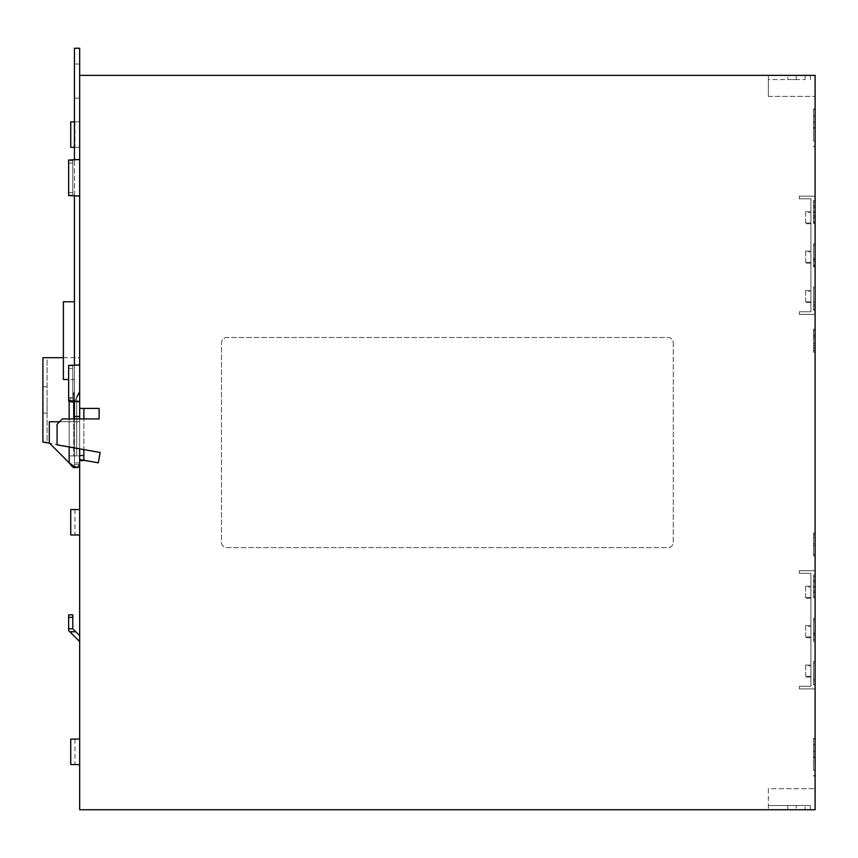 <?xml version="1.0" encoding="UTF-8"?>
<svg xmlns="http://www.w3.org/2000/svg" width="858" height="858" viewBox="0 0 858 858"><rect width="100%" height="100%" fill="white"/><g stroke="black" fill="none" stroke-linecap="round" stroke-linejoin="round"><path stroke-width="0.64" stroke-dasharray="4.29 3.22" d="M815.1 634.094L813.523 634.094L813.523 641.237L815.1 641.237L815.1 635.982L815.1 641.237L813.523 641.237L813.523 635.628L815.1 635.628L815.1 639.596L815.1 635.628L813.523 635.628L813.523 639.596L815.1 639.596L813.523 639.596L813.523 635.982L815.1 635.982L815.1 618.414L815.1 635.982L813.523 635.982L813.523 633.247L815.1 633.247M815.1 259.556L813.523 259.556L813.523 266.688L815.1 266.688L815.1 261.433L815.1 266.688L813.523 266.688L813.523 261.089L815.1 261.089L815.1 265.047L815.1 261.089L813.523 261.089L813.523 265.047L815.1 265.047L813.523 265.047L813.523 261.433L815.1 261.433L815.1 243.876L815.1 261.433L813.523 261.433L813.523 258.698L815.1 258.698M796.192 805.544L787.783 805.544L796.192 805.544L796.192 809.737L787.783 809.737L796.192 809.737M787.783 805.544L787.783 809.737M787.783 79.569L796.192 79.569L787.783 79.569L787.783 75.365L796.192 75.365L787.783 75.365M796.192 79.569L796.192 75.365M42.9 399.903L42.9 413.041L42.9 399.903M47.104 399.903L47.104 413.041L47.104 399.903M63.385 379.515L74.421 379.515L74.421 301.769L74.421 379.515L68.64 379.515M63.385 301.769L74.421 301.769M813.523 337.934L813.523 329.204L815.1 329.182L815.1 352.102L815.1 329.182L813.523 329.182L813.523 352.091L813.523 329.182L813.523 350.525L813.523 337.934L815.1 337.934L815.1 350.525L815.1 337.934L813.523 337.966M815.1 127.896L815.1 109.116L815.1 127.896M813.523 127.896L813.523 109.116L813.523 127.896M815.1 757.206L815.1 738.427L815.1 757.206M813.523 757.206L813.523 738.427L813.523 757.206M673.273 342.75L673.273 542.363A5.255 5.255 0 0 1 668.017 547.619L226.759 547.619A5.255 5.255 0 0 1 221.503 542.363L221.503 342.75A5.255 5.255 0 0 1 226.759 337.494L668.017 337.494A5.255 5.255 0 0 1 673.273 342.75L673.273 542.363A5.255 5.255 0 0 1 668.017 547.619L226.759 547.619A5.255 5.255 0 0 1 221.503 542.363L221.503 342.75A5.255 5.255 0 0 1 226.759 337.494L668.017 337.494A5.255 5.255 0 0 1 673.273 342.75M77.681 159.62L79.676 159.62L79.676 75.365L79.676 416.495L79.676 159.62L74.421 159.62L74.421 464.414L74.421 391.688L74.421 464.414L73.456 467.492L71.3 465.915L73.434 465.915L69.166 462.837L49.314 442.975L49.314 421.75L74.421 421.75L74.421 464.414L79.676 464.414L79.676 462.848L79.676 464.414L74.421 464.414L73.305 467.556M59.577 421.75L79.676 421.75L69.166 421.75L79.676 421.75L74.421 421.75L79.676 421.75L79.676 416.495L79.676 464.414L79.676 421.75L74.421 421.75L74.421 418.919M79.676 455.898L79.676 402.048L79.676 455.898L73.734 455.898L79.676 455.898M79.676 402.048L79.676 391.688L79.676 402.048L76.694 402.048L76.694 397.34L76.694 455.898L76.694 402.048L79.676 402.048M63.385 357.711L79.676 357.711L79.676 75.365L815.1 75.365L815.1 809.737L815.1 788.727L815.1 809.737L79.676 809.737L79.676 448.487L43.426 442.095L47.104 442.095L47.104 357.711L79.676 357.711L79.676 448.487L49.496 443.168M79.676 460.081L79.676 459.523L79.676 460.081L98.305 462.816L100.139 452.466L83.87 449.603L83.87 418.919L99.11 418.919L99.11 408.408L79.676 408.408M83.87 408.408L83.87 460.939L79.676 460.939L79.676 455.544L79.676 460.939L83.87 460.939L83.87 455.544L83.87 460.081M79.676 418.919L79.676 448.863M79.676 739.092L79.676 764.564L74.946 764.564L79.676 764.564L79.676 739.092L79.676 764.564L79.676 739.092L70.742 739.092M79.676 196.074L79.676 159.524L79.676 196.074L69.841 195.592L79.676 195.774L79.676 159.813L72.812 160.071L72.812 163.041L72.812 160.071L79.676 159.813L79.676 195.774L69.841 195.592M79.676 401.469L79.676 364.918L79.676 401.469L69.841 400.986L75.783 400.986L72.812 400.922L72.812 365.465L79.676 365.208L72.812 365.465L72.812 400.922L79.676 401.169L79.676 365.208L79.676 401.169L68.64 400.954L72.812 400.922L72.812 365.465L68.64 365.433L68.64 400.954L68.64 365.465L72.812 365.465L72.812 400.922L68.64 400.922L72.812 400.525L68.64 400.525L68.64 397.951L72.812 397.951L68.64 397.951L68.64 368.436L72.812 368.436L68.64 368.436L68.64 365.862L72.812 365.862L68.64 365.465L79.676 364.918M79.676 641.602L69.841 631.767L79.676 641.602L79.676 635.66L79.676 641.602L79.676 635.66L79.676 641.602L68.64 630.566L68.64 628.796L72.812 628.796L79.676 635.66L72.812 628.796L72.812 614.843L72.812 628.796L79.676 635.66M79.676 509.534L79.676 535.006L74.946 535.006L79.676 535.006L79.676 509.534L79.676 535.006L79.676 509.534L70.742 509.534M70.742 121.857L79.676 121.857L74.946 121.857L79.676 121.857L79.676 147.329L74.421 147.329M74.421 121.857L79.676 121.857L79.676 147.329L79.676 121.857L79.676 147.329L70.742 147.329M805.115 79.569L805.115 75.365L810.37 75.365L768.35 75.365L768.35 79.569L805.115 79.569L805.115 75.365L768.35 75.365L815.1 75.365L768.35 75.365L768.35 96.375L768.35 75.365L768.35 79.569L805.115 79.569M813.523 586.486L813.523 590.926L813.523 587.301L815.1 587.301L815.1 582.046L815.1 592.642L815.1 587.301L813.523 587.301L813.523 585.671L815.1 585.671L813.523 585.671L813.523 576.715L815.1 576.715L815.1 582.046L815.1 575.075L815.1 580.684L815.1 576.715L813.523 576.715L813.523 580.684L815.1 580.684L813.523 580.684L813.523 575.075L815.1 575.075L813.523 575.075L813.523 586.486L815.1 586.486M815.1 592.642L815.1 597.897L815.1 592.642L813.523 592.642L813.523 597.897L815.1 597.94L815.1 575.042L815.1 597.94L813.523 597.94L813.523 575.042L815.1 575.042L813.523 575.042L813.523 576.63L815.1 576.63L813.523 576.63L813.523 597.94L815.1 597.897L813.523 597.897L813.523 592.288L815.1 592.288L813.523 592.288L813.523 596.256L815.1 596.256L813.523 596.256L813.523 590.926L813.523 592.642L815.1 592.642M813.523 211.947L813.523 216.377L813.523 212.763L815.1 212.763L815.1 207.507L815.1 218.093L815.1 212.763L813.523 212.763L813.523 211.122L815.1 211.122L813.523 211.122L813.523 202.177L815.1 202.177L815.1 207.507L815.1 200.536L815.1 206.145L815.1 202.177L813.523 202.177L813.523 206.145L815.1 206.145L813.523 206.145L813.523 200.536L815.1 200.536L813.523 200.536L813.523 211.947L815.1 211.947M815.1 218.093L815.1 223.348L815.1 218.093L813.523 218.093L813.523 223.348L815.1 223.348L813.523 223.348L813.523 217.75L815.1 217.75L813.523 217.75L813.523 221.718L815.1 221.718L813.523 221.718L813.523 216.377L813.523 218.093L815.1 218.093M815.1 570.731L815.1 688.92L815.1 570.731L799.345 570.731L799.345 573.359L810.896 573.359L810.896 686.293L799.345 686.293L799.345 688.92L815.1 688.92L799.345 688.92L799.345 686.293L810.896 686.293L810.896 573.359L799.345 573.359L799.345 570.731L815.1 570.731M815.1 196.182L815.1 314.382L815.1 196.182L799.345 196.182L799.345 198.809L810.896 198.809L810.896 311.754L799.345 311.754L799.345 314.382L815.1 314.382L799.345 314.382L799.345 311.754L810.896 311.754L810.896 198.809L799.345 198.809L799.345 196.182L815.1 196.182M815.1 200.493L815.1 223.402L815.1 200.493L813.523 200.493L813.523 202.08L815.1 202.08L813.523 202.08L813.523 223.402L815.1 223.402L813.523 223.402L813.523 200.493L815.1 200.493M815.1 258.912L815.1 265.969L815.1 258.912L813.523 258.912L813.523 265.969L815.1 265.969L813.523 265.969L813.523 258.912L815.1 258.912M813.523 551.394L813.523 533.022L813.523 555.93L813.523 533.022L815.1 533.011L815.1 555.93L815.1 533.022L815.1 551.394L815.1 533.022L813.523 533.022L815.1 533.022L813.523 533.022L813.523 551.394L815.1 551.394M815.1 618.371L815.1 641.28L815.1 618.371L813.523 618.371L813.523 619.969L815.1 619.969L813.523 619.969L813.523 641.28L815.1 641.28L813.523 641.28L813.523 618.371L815.1 618.371M815.1 681.574L815.1 661.539L815.1 684.384L815.1 679.139L815.1 681.574L813.523 681.574L813.523 661.539L815.1 661.539L813.523 661.539L813.523 684.384L815.1 684.384M815.1 661.711L815.1 684.62L815.1 661.711L813.523 661.711L813.523 663.309L815.1 663.309L813.523 663.309L813.523 684.62L815.1 684.62L813.523 684.62L813.523 661.711L815.1 661.711M815.1 243.833L815.1 266.741L815.1 243.833L813.523 243.833L813.523 245.42L815.1 245.42L813.523 245.42L813.523 266.741L815.1 266.741L813.523 266.741L813.523 243.833L815.1 243.833M815.1 302.252L815.1 309.309L815.1 302.252L813.523 302.252L813.523 309.309L815.1 309.309L813.523 309.309L813.523 302.252L815.1 302.252M815.1 307.025L815.1 287.001L815.1 309.835L815.1 304.601L815.1 307.025L813.523 307.025L813.523 287.001L815.1 287.001L813.523 287.001L813.523 309.835L815.1 309.835M815.1 287.173L815.1 310.081L815.1 287.173L813.523 287.173L813.523 288.76L815.1 288.76L813.523 288.76L813.523 310.081L815.1 310.081L813.523 310.081L813.523 287.173L815.1 287.173M815.1 215.572L815.1 222.63L815.1 215.572L813.523 215.572L813.523 222.63L815.1 222.63L813.523 222.63L813.523 215.572L815.1 215.572M815.1 334.599L815.1 329.097L815.1 334.599L813.523 334.599L813.523 329.097L815.1 329.097L815.1 352.166L815.1 329.097L813.523 329.097L813.523 334.599L815.1 334.599M805.115 809.737L768.35 809.737L815.1 809.737L768.35 809.737L805.115 809.737L805.115 805.544L805.115 809.737M768.35 805.544L810.37 805.544L768.35 805.544L768.35 809.737L768.35 805.544M768.35 788.727L768.35 809.737L768.35 788.727L815.1 788.727L768.35 788.727M768.35 96.375L815.1 96.375L768.35 96.375M815.1 756.82L815.1 757.603L815.1 756.82L813.523 756.82L813.523 757.603L815.1 757.603L815.1 770.345L815.1 757.603L813.523 757.603L813.523 756.82L815.1 756.82M815.1 751.694L815.1 750.911L815.1 751.694L813.523 751.694L813.523 750.911L815.1 750.911L813.523 750.911L813.523 751.694L815.1 751.694M815.1 744.605L815.1 745.388L815.1 744.605L813.523 744.605L813.523 745.388L815.1 745.388L813.523 745.388L813.523 744.605L815.1 744.605M813.523 335.735L813.523 352.102L815.1 352.091L813.523 352.091L813.523 343.382L813.523 352.102L815.1 352.102L813.523 352.102L813.523 329.193L815.1 329.193L813.523 329.193L813.523 330.78L815.1 330.77L815.1 350.514L815.1 330.77L813.523 330.77L813.523 335.735L815.1 335.735M813.523 345.549L815.1 345.549M813.523 350.514L815.1 350.514L813.523 350.514M813.523 329.097L815.1 329.097L813.523 329.097L813.523 352.166L813.523 329.097M813.523 352.166L815.1 352.166M815.1 347.983L815.1 336.239L815.1 347.983L813.523 347.983L813.523 336.239L815.1 336.239L813.523 336.239L813.523 347.983M813.523 757.603L815.1 757.603L813.523 757.603L813.523 770.345L813.523 757.603M813.523 770.345L815.1 770.345L813.523 770.345M815.1 122.383L815.1 121.589L815.1 122.383L813.523 122.383L813.523 121.589L815.1 121.589L813.523 121.589L813.523 122.383L815.1 122.383M815.1 116.077L815.1 115.283L815.1 116.077L813.523 116.077L813.523 115.283L815.1 115.283L813.523 115.283L813.523 116.077L815.1 116.077M815.1 127.499L815.1 128.292L815.1 127.499L813.523 127.499L813.523 128.292L815.1 128.292L815.1 141.023L815.1 128.292L813.523 128.292L813.523 127.499L815.1 127.499M813.523 128.292L815.1 128.292L813.523 128.292L813.523 141.023L813.523 128.292M813.523 141.023L815.1 141.023L813.523 141.023M810.37 805.544L810.37 809.737L810.37 805.544M810.37 79.569L810.37 75.365L810.37 79.569M83.87 418.919L62.409 418.919L57.078 424.238L57.078 444.873L83.87 449.603M79.676 459.523L82.818 460.081M79.676 159.524L68.64 160.038L72.812 160.071L68.64 160.071L68.64 195.527L72.812 195.527L72.812 160.071L72.812 195.527L68.64 195.56L68.64 160.038L68.64 195.56M72.812 192.557L72.812 163.041L72.812 195.131L72.812 192.557L68.64 192.557L72.812 192.557M68.64 628.796L68.64 614.843L72.812 614.843L68.64 614.843L68.64 630.566L68.64 628.796L72.812 628.796L68.64 628.796L68.64 614.843L72.812 614.843L72.812 628.796M75.783 631.767L69.841 631.767L75.783 631.767L69.841 631.767L68.64 630.566M70.742 764.564L79.676 764.564M70.742 535.006L79.676 535.006M42.9 357.711L42.9 442.095L47.104 442.095L47.104 357.711L42.9 357.711M74.421 98.166L74.421 64.018L74.421 98.166L79.676 98.166L79.676 75.365L79.676 98.166L74.421 98.166M74.421 401.212L74.421 365.176M74.421 195.817L74.421 159.781M79.676 75.365L79.676 48.263L74.421 48.263L74.421 159.62L79.676 159.62L74.421 159.62M79.676 416.495L74.421 416.495M74.421 402.048L74.421 455.898L74.421 401.63L76.694 402.048L73.734 402.048L73.734 455.898L69.166 455.898L73.734 455.898L73.734 418.919M73.734 401.169L73.734 392.996L73.734 402.048L69.166 402.048L69.166 455.898L69.166 418.919M73.456 467.492L77.756 467.492L73.434 465.915M71.3 465.915L69.166 462.837L49.314 442.975L69.166 462.837L69.166 421.75L49.314 421.75L49.314 442.975L49.314 421.75L69.166 421.75L69.166 447.007M79.676 64.018L74.421 64.018L79.676 64.018M813.523 555.92L813.523 533.011L813.523 555.92L815.1 555.93L813.523 555.93L815.1 555.93L813.523 555.92L815.1 555.92L813.523 555.92L813.523 533.011L815.1 533.011L813.523 533.011L813.523 534.631L815.1 534.631L813.523 534.631L813.523 543.661L815.1 543.661L813.523 543.661L813.523 545.28L815.1 545.28L813.523 545.28L813.523 554.3L815.1 554.3L813.523 554.3L813.523 555.92L815.1 555.92M813.523 537.569L815.1 537.569M813.523 330.78L815.1 330.78M813.523 309.835L813.523 306.445L815.1 306.445M813.523 306.445L813.523 304.601L815.1 304.601M813.523 304.601L813.523 307.025M813.523 684.384L813.523 680.995L815.1 680.995M813.523 680.995L813.523 679.139L815.1 679.139M813.523 679.139L813.523 681.574M813.523 534.609L815.1 534.609L813.523 534.609M813.523 533.011L815.1 533.011L813.523 533.033L813.523 555.887L815.1 555.887L813.523 555.887L813.523 533.033L815.1 533.033M810.896 223.766L810.896 211.679L810.896 223.766L805.641 223.766L810.896 223.766M810.896 263.159L810.896 251.083L810.896 263.159L805.641 263.159L810.896 263.159M810.896 302.563L810.896 290.476L810.896 302.563L805.641 302.563L810.896 302.563M805.641 301.769L805.641 290.476L805.641 291.27L810.896 291.27L805.641 291.27L805.641 301.769L810.896 301.769L805.641 301.769M805.641 290.476L810.896 290.476L805.641 290.476M805.641 262.376L805.641 251.083L805.641 251.866L810.896 251.866L805.641 251.866L805.641 262.376L810.896 262.376L805.641 262.376M805.641 251.083L810.896 251.083L805.641 251.083M805.641 222.973L805.641 211.679L805.641 212.473L810.896 212.473L805.641 212.473L805.641 222.973L810.896 222.973L805.641 222.973M805.641 211.679L810.896 211.679L805.641 211.679M810.896 598.305L810.896 586.229L810.896 598.305L805.641 598.305L810.896 598.305M810.896 637.709L810.896 625.621L810.896 637.709L805.641 637.709L810.896 637.709M810.896 677.101L810.896 665.025L810.896 677.101L805.641 677.101L810.896 677.101M805.641 676.319L805.641 665.025L805.641 665.808L810.896 665.808L805.641 665.808L805.641 676.319L810.896 676.319L805.641 676.319M805.641 665.025L810.896 665.025L805.641 665.025M805.641 636.915L805.641 625.621L805.641 626.415L810.896 626.415L805.641 626.415L805.641 636.915L810.896 636.915L805.641 636.915M805.641 625.621L810.896 625.621L805.641 625.621M805.641 597.522L805.641 586.229L805.641 587.011L810.896 587.011L805.641 587.011L805.641 597.522L810.896 597.522L805.641 597.522M805.641 586.229L810.896 586.229L805.641 586.229M813.523 259.556L813.523 243.876L815.1 243.876L813.523 243.876L813.523 245.506L815.1 245.506L813.523 245.506L813.523 258.698M813.523 634.094L813.523 618.414L815.1 618.414L813.523 618.414L813.523 620.055L815.1 620.055L813.523 620.055L813.523 633.247M813.523 345.495L815.1 345.495M813.523 335.778L815.1 335.778M813.523 343.382L815.1 343.382L813.523 343.382M68.64 160.467L72.812 160.467L68.64 160.467M68.64 163.041L72.812 163.041L68.64 163.041M68.64 195.131L72.812 195.131L68.64 195.131M68.64 617.331L72.812 617.331M79.676 462.848L74.421 462.848L79.676 462.848M69.166 421.75L69.166 462.837L69.166 421.75M813.523 207.507L815.1 207.507L813.523 207.507M813.523 205.791L815.1 205.791L813.523 205.791M813.523 216.377L815.1 216.377L813.523 216.377M813.523 582.046L815.1 582.046L813.523 582.046M813.523 580.33L815.1 580.33L813.523 580.33M813.523 590.926L815.1 590.926L813.523 590.926M47.104 386.776L42.9 386.776M813.523 109.116L815.1 109.116M813.523 146.278L815.1 146.278M813.523 738.427L815.1 738.427M813.523 775.6L815.1 775.6M813.523 738.824L815.1 738.824M813.523 775.986L815.1 775.986M813.523 109.513L815.1 109.513M813.523 146.675L815.1 146.675M813.523 329.204L815.1 329.204M813.523 350.525L815.1 350.525M813.523 352.102L815.1 352.102M74.946 739.092L74.946 764.564M74.946 509.534L74.946 535.006M74.946 121.857L74.946 147.329M76.694 397.34L74.421 401.63M69.187 400.965L74.421 391.688M47.104 413.041L42.9 413.041"/><path stroke-width="1.29" d="M68.64 379.515L63.385 379.515L63.385 301.769L74.421 301.769M79.676 448.863L79.676 809.737L815.1 809.737L815.1 75.365L79.676 75.365L79.676 418.919M83.87 418.919L83.87 408.408M79.676 459.523L98.305 462.816L100.139 452.466L57.078 444.873L57.078 424.238L62.409 418.919L99.11 418.919L99.11 408.408L79.676 408.408M83.87 449.603L83.87 460.081L82.818 460.081M83.87 455.544L79.676 455.544M79.676 196.074L68.64 195.56L68.64 160.038L79.676 159.524M68.64 195.56L69.841 195.592M79.676 364.918L68.64 365.433L68.64 400.954L69.841 400.986L68.64 400.922M79.676 401.469L69.841 400.986M79.676 641.602L68.64 630.566L69.841 631.767L75.783 631.767L72.812 628.796L72.812 614.843L68.64 614.843L68.64 617.331L72.812 617.331M79.676 635.66L75.783 631.767M68.64 630.566L68.64 628.796L72.812 628.796M68.64 628.796L68.64 617.331M79.676 764.564L70.742 764.564L70.742 739.092L79.676 739.092M79.676 509.534L70.742 509.534L70.742 535.006L79.676 535.006M74.421 121.857L70.742 121.857L70.742 147.329L74.421 147.329M49.496 443.168L42.9 442.095L42.9 357.711L63.385 357.711M74.421 418.919L74.421 401.212M74.421 365.176L74.421 195.817M74.421 159.781L74.421 48.263L79.676 48.263L79.676 75.365M77.681 159.62L74.421 159.62M79.676 416.495L74.421 416.495M69.166 418.919L69.166 401.63L73.734 402.048L73.734 401.169M69.166 447.007L69.166 462.837L73.305 467.556L77.445 467.556L79.676 464.414L78.904 467.213M59.577 421.75L49.314 421.75L49.314 442.975L69.166 462.837L73.434 465.915L77.445 467.546M74.421 402.048L73.734 402.048L73.734 418.919M71.3 465.915L73.434 465.915M76.694 397.34L79.676 391.688M69.187 400.965L69.166 401.63"/></g></svg>
